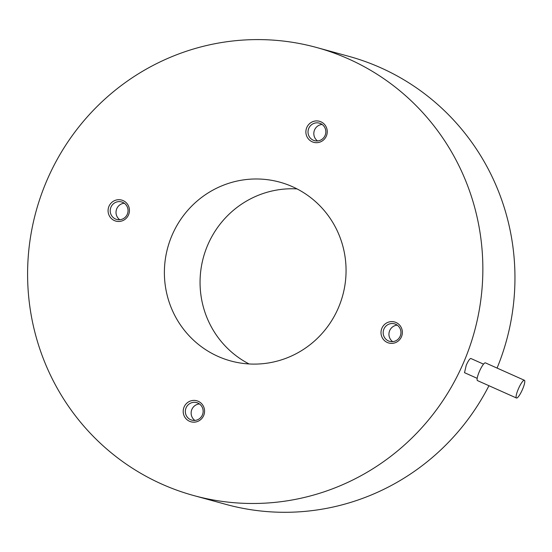 <?xml version="1.0" encoding="UTF-8"?>
<svg xmlns="http://www.w3.org/2000/svg" width="552" height="552" viewBox="0 0 552 552"><rect width="100%" height="100%" fill="white"/><g stroke="black" fill="none" stroke-linecap="round" stroke-linejoin="round"><path stroke-width="0.83" d="M518.5 388.615A9.715 1.987 -65.9 0 1 524.4 380.28A9.715 1.987 -65.9 0 1 522.378 389.677A9.715 1.987 -65.9 0 1 516.479 398.013A9.715 1.987 -65.9 0 1 518.5 388.615M317.566 140.946A9.087 8.894 105.3 0 1 322.092 124.448M119.763 219.73A9.087 8.894 105.3 0 1 124.283 203.233M194.884 420.424A9.087 8.894 105.3 0 1 199.41 403.926M392.686 341.64A9.087 8.894 105.3 0 1 397.212 325.142M516.479 398.013L477.487 380.597A9.715 1.987 -65.9 0 1 479.509 371.199A9.715 1.987 -65.9 0 1 485.408 362.864L524.4 380.28M325.052 135.53A9.087 8.894 105.3 0 1 314.523 140.663A9.087 8.894 105.3 0 1 308.803 128.271A9.087 8.894 105.3 0 1 319.332 123.137A9.087 8.894 105.3 0 1 325.052 135.53M122.772 202.37A9.087 8.894 105.3 0 1 116.72 219.454A9.087 8.894 105.3 0 1 110.752 207.69A9.087 8.894 105.3 0 1 122.772 202.37M186.121 407.755A9.087 8.894 105.3 0 1 196.65 402.615A9.087 8.894 105.3 0 1 202.37 415.007A9.087 8.894 105.3 0 1 191.841 420.148A9.087 8.894 105.3 0 1 186.121 407.755M388.401 340.908A9.087 8.894 105.3 0 1 394.452 323.831A9.087 8.894 105.3 0 1 400.421 335.588A9.087 8.894 105.3 0 1 388.401 340.908M326.315 136.158A10.909 10.667 105.3 0 1 312.184 141.781A10.909 10.667 105.3 0 1 306.815 127.45A10.909 10.667 105.3 0 1 320.947 121.82A10.909 10.667 105.3 0 1 326.315 136.158M123.144 200.611A10.909 10.667 105.3 0 1 128.506 214.942A10.909 10.667 105.3 0 1 114.381 220.572A10.909 10.667 105.3 0 1 109.013 206.234A10.909 10.667 105.3 0 1 123.144 200.611M184.133 406.927A10.909 10.667 105.3 0 1 198.265 401.304A10.909 10.667 105.3 0 1 203.633 415.635A10.909 10.667 105.3 0 1 189.502 421.266A10.909 10.667 105.3 0 1 184.133 406.927M387.304 342.475A10.909 10.667 105.3 0 1 381.943 328.143A10.909 10.667 105.3 0 1 396.067 322.513A10.909 10.667 105.3 0 1 401.435 336.844A10.909 10.667 105.3 0 1 387.304 342.475M249.062 363.954A92.701 90.7 105.3 0 1 208.042 244.315A92.701 90.7 105.3 0 1 297.052 188.908M172.369 234.538A92.701 90.7 105.3 0 1 279.733 182.139A92.701 90.7 105.3 0 1 338.079 308.547A92.701 90.7 105.3 0 1 230.715 360.946A92.701 90.7 105.3 0 1 172.369 234.538M477.19 378.341L464.515 372.676L466.254 365.21C468.199 360.898 469.717 358.655 470.808 358.469L483.531 364.147M462.845 364.279A232.295 227.279 105.3 0 1 193.807 495.572A232.295 227.279 105.3 0 1 47.603 178.807A232.295 227.279 105.3 0 1 316.648 47.513A232.295 227.279 105.3 0 1 462.845 364.279M316.648 47.513L348.747 56.311A232.295 227.279 105.3 0 1 497.076 368.074M488.948 385.717A232.295 227.279 105.3 0 1 225.906 504.376L193.807 495.572"/></g></svg>

